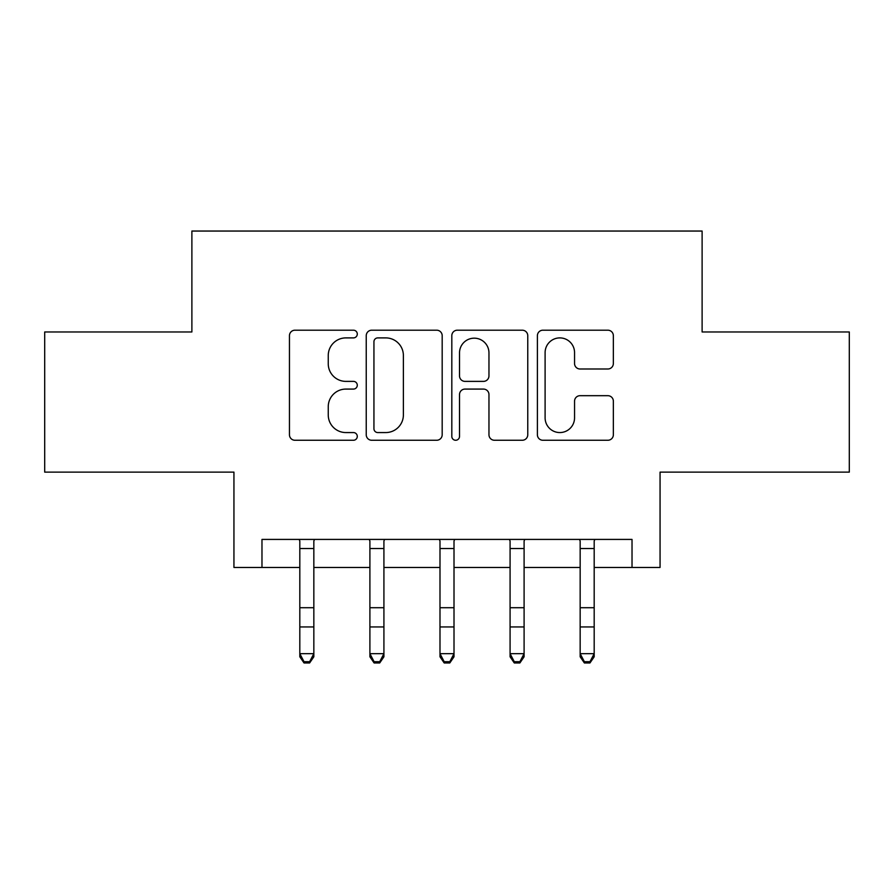 <?xml version="1.0" encoding="UTF-8"?>
<svg xmlns="http://www.w3.org/2000/svg" width="894" height="894" viewBox="0 0 894 894"><rect width="100%" height="100%" fill="white"/><g stroke="black" fill="none" stroke-linecap="round" stroke-linejoin="round"><path stroke-width="1.34" d="M357.287 334.043A3.855 3.855 0 0 0 353.443 330.199L294.964 330.199A5.498 5.498 0 0 0 289.455 335.697L289.455 434.763A5.498 5.498 0 0 0 294.964 440.261L353.443 440.261A3.855 3.855 0 0 0 357.287 436.417A3.855 3.855 0 0 0 353.443 432.562L345.866 432.562A17.612 17.612 0 0 1 328.254 414.95L328.254 406.692A17.612 17.612 0 0 1 345.866 389.08L353.443 389.08A3.855 3.855 0 0 0 357.287 385.225A3.855 3.855 0 0 0 353.443 381.38L345.866 381.38A17.612 17.612 0 0 1 328.254 363.769L328.254 355.51A17.612 17.612 0 0 1 345.866 337.898L353.443 337.898A3.855 3.855 0 0 0 357.287 334.043M607.842 368.998A5.498 5.498 0 0 0 613.351 363.489L613.351 335.697A5.498 5.498 0 0 0 607.842 330.199L542.904 330.199A5.498 5.498 0 0 0 537.395 335.697L537.395 434.763A5.498 5.498 0 0 0 542.904 440.261L607.842 440.261A5.498 5.498 0 0 0 613.351 434.763L613.351 401.194A5.498 5.498 0 0 0 607.842 395.684L580.05 395.684A5.498 5.498 0 0 0 574.551 401.194L574.551 417.833A14.717 14.717 0 0 1 559.823 432.562A14.717 14.717 0 0 1 545.105 417.833L545.105 352.616A14.717 14.717 0 0 1 559.823 337.898A14.717 14.717 0 0 1 574.551 352.616L574.551 363.489A5.498 5.498 0 0 0 580.05 368.998L607.842 368.998M261.976 567.455L261.976 539.417L632.024 539.417L632.024 567.455L660.063 567.455L660.063 472.133L849.3 472.133L849.3 331.965L702.114 331.965L702.114 231.043L191.886 231.043L191.886 331.965L44.7 331.965L44.7 472.133L233.937 472.133L233.937 567.455L299.814 567.455M442.184 335.697A5.498 5.498 0 0 0 436.685 330.199L371.736 330.199A5.498 5.498 0 0 0 366.238 335.697L366.238 434.763A5.498 5.498 0 0 0 371.736 440.261L436.685 440.261A5.498 5.498 0 0 0 442.184 434.763L442.184 335.697M457.315 330.199L522.264 330.199A5.498 5.498 0 0 1 527.762 335.697L527.762 434.763A5.498 5.498 0 0 1 522.264 440.261L494.471 440.261A5.498 5.498 0 0 1 488.962 434.763L488.962 394.589A5.498 5.498 0 0 0 483.464 389.08L465.025 389.08A5.498 5.498 0 0 0 459.516 394.589L459.516 436.417A3.855 3.855 0 0 1 455.672 440.261A3.855 3.855 0 0 1 451.816 436.417L451.816 335.697A5.498 5.498 0 0 1 457.315 330.199M313.839 567.455L369.904 567.455M383.917 567.455L439.993 567.455M454.007 567.455L510.083 567.455M524.096 567.455L580.161 567.455M594.186 567.455L632.024 567.455M377.793 337.898A3.855 3.855 0 0 0 373.938 341.754L373.938 428.707A3.855 3.855 0 0 0 377.793 432.562L385.772 432.562A17.612 17.612 0 0 0 403.384 414.95L403.384 355.51A17.612 17.612 0 0 0 385.772 337.898L377.793 337.898M488.962 352.895A14.717 14.717 0 0 0 474.245 338.178A14.717 14.717 0 0 0 459.516 352.895L459.516 375.871A5.498 5.498 0 0 0 465.025 381.38L483.464 381.38A5.498 5.498 0 0 0 488.962 375.871L488.962 352.895M314.498 539.417L313.839 541.071L313.839 656.788L309.626 662.957L309.626 661.716L304.027 661.716L304.027 662.957L309.626 662.957M299.155 539.417L299.814 541.071L299.814 653.67L313.839 653.67L309.626 661.716M304.027 662.957L299.814 656.788L299.814 653.67L304.027 661.716M384.588 539.417L383.917 541.071L383.917 656.788L379.715 662.957L379.715 661.716L374.105 661.716L374.105 662.957L379.715 662.957M369.233 539.417L369.904 541.071L369.904 653.67L383.917 653.67L379.715 661.716M374.105 662.957L369.904 656.788L369.904 653.67L374.105 661.716M454.677 539.417L454.007 541.071L454.007 656.788L449.805 662.957L449.805 661.716L444.195 661.716L444.195 662.957L449.805 662.957M439.323 539.417L439.993 541.071L439.993 653.67L454.007 653.67L449.805 661.716M444.195 662.957L439.993 656.788L439.993 653.67L444.195 661.716M524.767 539.417L524.096 541.071L524.096 656.788L519.895 662.957L519.895 661.716L514.285 661.716L514.285 662.957L519.895 662.957M509.412 539.417L510.083 541.071L510.083 653.67L524.096 653.67L519.895 661.716M514.285 662.957L510.083 656.788L510.083 653.67L514.285 661.716M594.845 539.417L594.186 541.071L594.186 656.788L589.973 662.957L589.973 661.716L584.374 661.716L584.374 662.957L589.973 662.957M579.502 539.417L580.161 541.071L580.161 653.67L594.186 653.67L589.973 661.716M584.374 662.957L580.161 656.788L580.161 653.67L584.374 661.716M313.839 607.719L299.814 607.719M313.839 626.951L299.814 626.951M313.839 548.525L299.814 548.525M383.917 607.719L369.904 607.719M383.917 626.951L369.904 626.951M383.917 548.525L369.904 548.525M454.007 607.719L439.993 607.719M454.007 626.951L439.993 626.951M454.007 548.525L439.993 548.525M524.096 607.719L510.083 607.719M524.096 626.951L510.083 626.951M524.096 548.525L510.083 548.525M594.186 607.719L580.161 607.719M594.186 626.951L580.161 626.951M594.186 548.525L580.161 548.525"/></g></svg>
